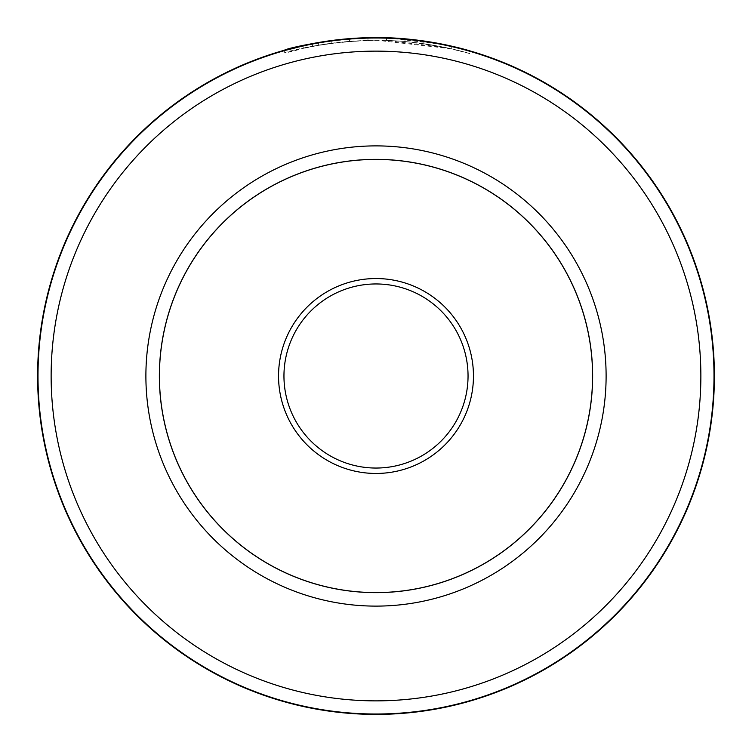 <?xml version="1.0" encoding="UTF-8"?>
<svg xmlns="http://www.w3.org/2000/svg" width="752" height="752" viewBox="0 0 752 752"><rect width="100%" height="100%" fill="white"/><g stroke="black" fill="none" stroke-linecap="round" stroke-linejoin="round"><path stroke-width="0.56" stroke-dasharray="3.76 2.82" d="M303.169 45.534L303.169 48.241L318.726 45.186L305.556 47.724C255.21 62.247 302.163 41.736 377.231 40.307C318.068 41.087 280.111 54.069 318.726 45.186L318.726 42.479C280.129 51.352 318.049 38.38 377.231 37.6L382.542 37.666M309.514 44.199L303.178 45.524M386.49 40.467A338.4 338.4 0 0 1 404.999 41.548L438.595 46.145L451.285 48.786L377.231 40.307C425.369 40.053 468.214 53.035 469.69 53.533C473.008 54.67 434.346 41.745 386.49 40.467L386.49 37.76L445.88 44.894L469.803 50.863L469.803 53.571L445.87 47.602L386.49 40.467L386.49 37.76A338.4 338.4 0 0 1 404.999 38.841L451.003 46.013M330.946 43.325A338.4 338.4 0 0 0 312.428 46.333L340.205 42.206L330.946 43.325L330.946 40.617L340.205 39.499L312.428 43.625A338.4 338.4 0 0 1 330.946 40.617M367.972 40.401L367.972 37.694L340.205 39.499L318.641 42.497C332.948 39.894 349.389 38.296 367.972 37.694L367.972 40.401C349.511 40.993 333.061 42.591 318.641 45.205L349.454 41.351L349.454 38.643L349.454 41.351L340.205 42.206L367.972 40.401M159.358 376A216.642 216.642 0 0 0 376 592.642A216.642 216.642 0 0 0 592.642 376A216.642 216.642 0 0 0 376 159.358A216.642 216.642 0 0 0 159.358 376M38.277 376A337.723 337.723 0 0 1 376 38.277A337.723 337.723 0 0 1 713.723 376A337.723 337.723 0 0 1 376 713.723A337.723 337.723 0 0 1 38.277 376A337.723 337.723 0 0 1 376 38.277A337.723 337.723 0 0 1 713.723 376A337.723 337.723 0 0 1 376 713.723A337.723 337.723 0 0 1 38.277 376M278.541 376A97.459 97.459 0 0 0 376 473.459A97.459 97.459 0 0 0 473.459 376A97.459 97.459 0 0 0 376 278.541A97.459 97.459 0 0 0 278.541 376M468.045 376A92.045 92.045 0 0 1 376 468.045A92.045 92.045 0 0 1 283.955 376A92.045 92.045 0 0 1 376 283.955A92.045 92.045 0 0 1 468.045 376M51.136 376A324.864 324.864 0 0 1 376 51.136A324.864 324.864 0 0 1 700.864 376A324.864 324.864 0 0 1 376 700.864A324.864 324.864 0 0 1 51.136 376M289.435 48.861L292.829 47.978M284.66 50.158L284.66 52.866L305.556 47.724L305.556 45.017L318.726 42.479M404.369 38.794L430.21 41.971M440.719 43.842L442.984 44.293M37.6 376A338.4 338.4 0 0 1 376 37.6A338.4 338.4 0 0 1 714.4 376A338.4 338.4 0 0 1 376 714.4A338.4 338.4 0 0 1 37.6 376M592.576 376A216.576 216.576 0 0 1 376 592.576A216.576 216.576 0 0 1 159.424 376A216.576 216.576 0 0 1 376 159.424A216.576 216.576 0 0 1 592.576 376M331.82 43.202L331.82 40.495M318.641 45.205L318.641 42.497M312.428 46.333L312.428 43.625M404.999 41.548L404.999 38.841L404.999 41.548M451.285 48.786L451.285 46.079"/><path stroke-width="1.13" d="M318.726 42.479L309.514 44.199M377.034 37.6L377.231 37.6C302.144 39.029 255.21 59.54 305.556 45.017L292.829 47.978M386.49 37.76C434.318 39.038 473.008 51.963 469.69 50.826C468.223 50.328 425.331 37.346 377.231 37.6M592.642 376A216.642 216.642 0 0 1 376 592.642A216.642 216.642 0 0 1 159.358 376A216.642 216.642 0 0 1 376 159.358A216.642 216.642 0 0 1 592.642 376M473.459 376A97.459 97.459 0 0 1 376 473.459A97.459 97.459 0 0 1 278.541 376A97.459 97.459 0 0 1 376 278.541A97.459 97.459 0 0 1 473.459 376M283.955 376A92.045 92.045 0 0 0 376 468.045A92.045 92.045 0 0 0 468.045 376A92.045 92.045 0 0 0 376 283.955A92.045 92.045 0 0 0 283.955 376M700.864 376A324.864 324.864 0 0 0 376 51.136A324.864 324.864 0 0 0 51.136 376A324.864 324.864 0 0 0 376 700.864A324.864 324.864 0 0 0 700.864 376M37.6 376A338.4 338.4 0 0 1 376 37.6A338.4 338.4 0 0 1 714.4 376A338.4 338.4 0 0 1 376 714.4A338.4 338.4 0 0 1 37.6 376M284.66 50.158L289.435 48.861M382.542 37.666L404.369 38.794M430.21 41.971L440.719 43.842M442.984 44.293L451.003 46.013M159.424 376A216.576 216.576 0 0 0 376 592.576A216.576 216.576 0 0 0 592.576 376A216.576 216.576 0 0 0 376 159.424A216.576 216.576 0 0 0 159.424 376M145.888 376A230.112 230.112 0 0 1 376 145.888A230.112 230.112 0 0 1 606.112 376A230.112 230.112 0 0 1 376 606.112A230.112 230.112 0 0 1 145.888 376"/></g></svg>
